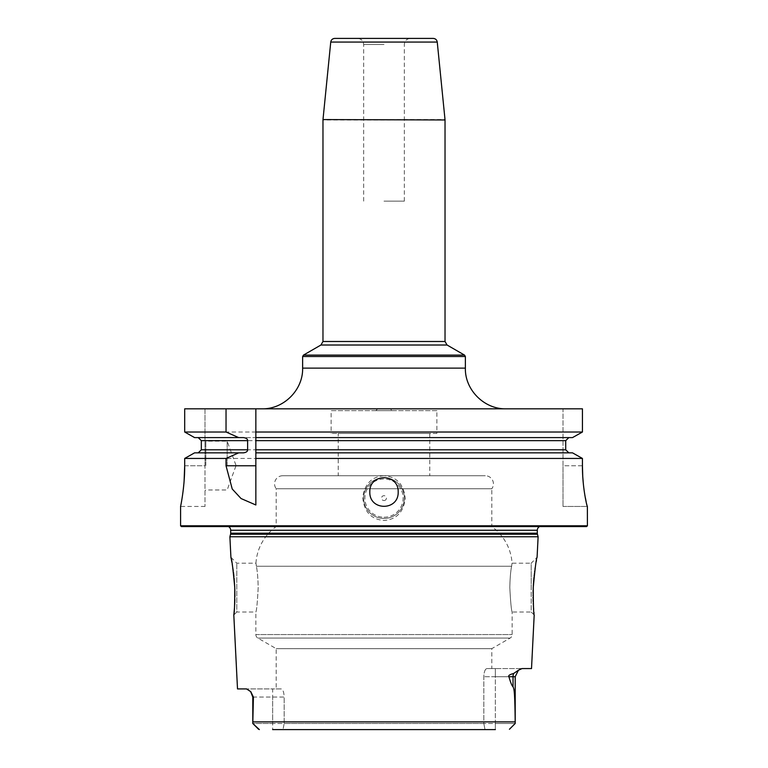 <?xml version="1.0" encoding="UTF-8"?>
<svg xmlns="http://www.w3.org/2000/svg" width="768" height="768" viewBox="0 0 768 768"><rect width="100%" height="100%" fill="white"/><g stroke="black" fill="none" stroke-linecap="round" stroke-linejoin="round"><path stroke-width="0.58" stroke-dasharray="3.84 2.88" d="M582.432 465.773L563.002 465.773L563.002 506.458L563.002 408.816L582.432 408.816L563.002 408.816L563.002 465.773L582.432 465.773L582.432 458.438L184.694 458.438L184.694 465.773L204.998 465.773L204.998 408.816L184.694 408.816L184.694 432.019L582.432 432.019L582.432 408.816L184.694 408.816L204.998 408.816L204.998 506.458L204.998 465.773L184.694 465.773M583.392 484.339L583.603 486.298M584.189 490.858L587.414 506.458M587.414 525.782L180.586 525.782M204.998 506.458L180.586 506.458L181.699 500.477M182.035 498.47L182.285 496.838M182.726 493.853L182.947 492.221M183.014 491.722L183.293 489.427M183.725 485.462L183.869 484.003M183.936 483.216L184.08 481.478M384 475.738C371.702 476.678 364.618 483.898 362.746 497.405C364.003 511.68 371.078 519.37 384 520.493C396.298 519.552 403.382 512.333 405.254 498.826C403.997 484.55 396.922 476.861 384 475.738M384 518.458A20.342 20.342 0 0 0 404.342 498.115A20.342 20.342 0 0 0 384 477.773A20.342 20.342 0 0 0 363.658 498.115A20.342 20.342 0 0 0 384 518.458A20.342 20.342 0 0 1 363.658 498.115A20.342 20.342 0 0 1 384 477.773A20.342 20.342 0 0 1 404.342 498.115A20.342 20.342 0 0 1 384 518.458M384 517.238A19.123 19.123 0 0 0 403.123 498.115A19.123 19.123 0 0 0 384 478.992A19.123 19.123 0 0 0 364.877 498.115A19.123 19.123 0 0 0 384 517.238M384 500.554A2.438 2.438 0 0 0 386.438 498.115A2.438 2.438 0 0 0 384 495.677A2.438 2.438 0 0 0 381.562 498.115A2.438 2.438 0 0 0 384 500.554M194.208 453.062L198.211 452.851L201.331 449.808L565.709 449.808L568.848 452.851L255.85 452.851M194.208 437.386L198.211 437.597L201.331 440.65L201.331 449.808M384 408.816L261.955 408.816L384 408.816M433.21 38.4L334.79 38.4M384 38.4L357.552 38.4L384 38.4M384 201.13L404.342 201.13L384 201.13M572.506 437.597L194.582 437.597L572.506 437.597L568.848 437.597L565.709 440.65L565.709 449.808M572.506 452.851L568.848 452.851M255.85 437.597L568.848 437.597M198.211 437.597L243.466 437.597M243.466 452.851L198.211 452.851M255.85 458.438L255.85 504.979M255.85 440.65L255.85 449.808M204.998 465.571L204.998 440.342L204.998 465.571M205.805 465.571L205.805 441.158L205.805 465.571M227.174 465.571L227.174 441.158L227.174 465.571M563.002 506.458L587.376 506.458L563.002 506.458M586.598 526.589L181.402 526.589M223.45 526.589L544.55 526.589L226.061 526.224A4.07 4.07 0 0 1 228.403 526.589M544.55 526.589L541.939 526.224A4.07 4.07 0 0 0 539.597 526.589M538.118 536.765L229.882 536.765M531.514 668.573L521.731 668.592M491.808 668.573L486.768 668.573C485.021 669.216 484.042 671.923 483.821 676.714L483.821 723.494L485.002 729.6L483.821 723.494L284.179 723.494L483.821 723.494L483.821 676.714C484.042 671.923 485.021 669.216 486.768 668.573L522.019 668.573L495.35 668.573L495.35 676.714L508.886 676.714C508.109 675.581 509.693 674.515 513.629 673.507L518.41 670.243L515.203 676.714L495.35 676.714L495.35 668.573L486.768 668.573L491.808 668.573L491.808 648.653L510.115 638.083A4.07 4.07 0 0 0 512.15 634.56L512.15 612.029C511.373 610.57 510.595 602.429 509.808 587.616C510.019 578.275 510.614 571.142 511.603 566.246L512.054 563.203L511.603 566.246C510.614 571.142 510.019 578.275 509.808 587.616C510.595 602.429 511.373 610.57 512.15 612.029L531.206 612.029L531.206 587.616L531.206 612.029L534.192 615.014L534.019 613.334M521.501 668.621L521.021 668.746M519.792 669.302L518.544 670.138M509.424 729.264L515.203 723.494L495.35 723.494L495.35 676.714L483.821 676.714L495.35 676.714L495.35 729.6L282.998 729.6L495.35 729.6L495.35 723.494L483.821 723.494L515.203 723.494L515.184 721.872C514.819 687.293 513.85 689.491 513.034 686.64C512.112 686.285 510.73 682.973 508.886 676.714M233.808 615.014L236.794 612.029L236.794 563.203L236.794 612.029L255.85 612.029C256.627 610.57 257.405 602.429 258.192 587.616C257.981 578.275 257.386 571.142 256.397 566.246C257.386 571.142 257.981 578.275 258.192 587.616C257.405 602.429 256.627 610.57 255.85 612.029L255.85 634.56A4.07 4.07 0 0 0 257.885 638.083L276.192 648.653L276.192 688.915L281.232 688.915C282.979 689.558 283.958 692.266 284.179 697.056L252.797 697.056L252.797 723.494L272.65 723.494L272.65 697.056L272.65 729.6L282.998 729.6L272.65 729.6L272.65 723.494L284.179 723.494L284.179 697.056L284.179 723.494L282.998 729.6L284.179 723.494L252.797 723.494L258.432 729.139L252.797 723.494L253.411 697.056L250.771 691.68L252.797 697.056L253.411 697.056M249.878 690.739L246.509 688.915L237.504 688.915M233.952 613.613L234.019 612.979M234.442 608.17L234.528 606.922M234.576 606.23L234.634 605.232M234.864 599.597L234.912 596.496M234.758 587.616L234.71 586.685M234.106 578.266L233.942 576.682M233.866 575.904L233.789 575.222M233.424 572.227L233.213 570.624M232.176 563.962L231.869 562.214M231.379 559.622L231.226 558.835M230.918 557.328L236.794 563.203L255.946 563.203L256.397 566.246L255.946 563.203A48.816 48.816 0 0 1 276.192 526.589L491.808 526.589A48.816 48.816 0 0 1 512.054 563.203L531.206 563.203L531.206 587.616L531.206 563.203L537.082 557.328L536.746 558.989M536.678 559.354L536.486 560.314M536.256 561.542L535.248 567.475M534.97 569.318L534.758 570.816M534.576 572.227L534.384 573.715M534.317 574.339L534.192 575.395M534.134 575.904L533.981 577.411M533.568 582.077L533.51 582.864M533.318 586.099L533.242 587.558M533.203 588.605L533.155 589.949M533.088 593.51L533.078 594.941M533.078 595.469L533.088 597.13M533.107 598.397L533.136 599.616M533.203 601.68L533.27 603.389M533.299 604.013L533.386 605.616M533.664 609.485L533.789 611.002M533.818 611.318L533.914 612.326M276.192 648.653L491.808 648.653L276.192 648.653M252.797 697.056L284.179 697.056C283.958 692.266 282.979 689.558 281.232 688.915L246.509 688.915L272.65 688.915L272.65 697.056L272.65 688.915L281.232 688.915L276.192 688.915M272.65 729.6L495.35 729.6M259.373 729.59L258.557 729.254M282.701 475.738A8.141 8.141 0 0 0 276.192 488.755L491.808 488.755L491.808 526.589L276.192 526.589L276.192 488.755L491.808 488.755A8.141 8.141 0 0 0 485.299 475.738L282.701 475.738L485.299 475.738M429.773 475.738L338.227 475.738L429.773 475.738L429.773 433.43L338.227 433.43L338.227 475.738M429.773 433.43L338.227 433.43M436.886 433.43L331.114 433.43L436.886 433.43L436.886 410.65L331.114 410.65L331.114 433.43M436.886 410.65L331.114 410.65M392.141 410.65L375.859 410.65L392.141 410.65L390.307 408.816L377.693 408.816L375.859 410.65M377.693 408.816L390.307 408.816M465.37 368.131L302.63 368.131M302.63 356.515L465.37 356.515M464.554 355.114L303.446 355.114M320.938 345.014L447.062 345.014M445.027 341.491L322.973 341.491M445.027 119.971L322.973 119.971M322.992 119.568L445.008 119.568M437.251 42.067L330.749 42.067M384 44.506L363.658 44.506L384 44.506M201.331 440.65L565.709 440.65M541.939 526.224L226.061 526.224L541.939 526.224M537.302 530.256L230.698 530.256M537.302 533.194L230.698 533.194M537.437 534.24L230.563 534.24M515.184 721.872L252.816 721.872M255.85 634.56L512.15 634.56L255.85 634.56M256.397 566.246L511.603 566.246L256.397 566.246M257.885 638.083L510.115 638.083L257.885 638.083M513.034 686.64L513.034 676.714A8.141 7.248 -90 0 1 513.629 673.507M363.658 201.13L363.658 44.506C363.293 40.8 361.267 38.765 357.552 38.4M404.342 201.13L404.342 44.506C404.707 40.8 406.733 38.765 410.448 38.4M235.91 465.974L227.174 489.974L205.805 489.974L204.998 490.79M235.91 465.158L227.174 441.158L205.805 441.158L204.998 440.342M541.373 526.186L226.627 526.186L541.373 526.186M515.203 723.494L515.203 676.714"/><path stroke-width="1.15" d="M184.08 481.478L184.694 465.773C184.829 487.296 180.432 507.178 180.586 506.458L180.586 525.782L181.402 526.589L586.598 526.589L587.414 525.782L587.376 506.458C587.098 507.197 582.278 487.2 582.432 465.773L582.749 476.563M582.758 476.602L583.392 484.339M583.603 486.298L584.189 490.858M181.699 500.477L182.035 498.47M182.285 496.838L182.726 493.853M182.947 492.221L183.014 491.722M183.293 489.427L183.725 485.462M183.869 484.003L183.936 483.216M184.694 465.773L184.694 458.438L194.582 452.851L243.466 452.851C246.307 452.419 247.69 451.402 247.622 449.808L201.331 449.808L198.211 452.851M194.582 437.597L238.694 437.597L226.032 432.019L184.694 432.019L194.582 437.597L184.694 432.019L184.694 408.816L582.432 408.816L582.432 432.019L572.506 437.597L255.85 437.597L255.85 452.851L572.506 452.851L582.432 458.438L572.506 452.851M330.749 42.067C331.162 39.811 332.506 38.592 334.79 38.4L433.21 38.4C435.494 38.592 436.838 39.811 437.251 42.067L330.749 42.067L322.992 119.568L445.027 119.971L322.992 119.568M226.032 432.019L226.032 408.816M572.506 437.597L582.432 432.019L255.85 432.019L255.85 408.816L255.85 440.65L565.709 440.65L565.709 449.808L255.85 449.808L255.85 458.438L582.432 458.438L582.432 465.773M587.414 525.782L180.586 525.782M255.85 465.773L226.032 465.773L232.224 488.995L241.066 498.547L255.85 504.979L255.85 452.851M226.032 465.773L226.032 458.438L184.694 458.438L194.582 452.851M369.811 492.01C369.274 472.963 398.726 472.963 398.189 492.01C398.726 511.066 369.274 511.066 369.811 492.01M255.85 432.019L255.85 437.597M568.848 452.851L565.709 449.808M565.709 440.65L568.848 437.597M238.694 437.597L243.466 437.597C246.307 438.029 247.69 439.046 247.622 440.65L247.622 449.808M198.211 437.597L201.331 440.65L201.331 449.808M238.694 452.851L226.032 458.438M539.597 526.589A4.07 4.07 0 0 0 537.302 530.256L537.302 533.194A4.07 4.07 0 0 0 537.437 534.24L538.118 536.765L229.882 536.765L230.918 557.328C231.734 558.547 233.011 568.646 234.758 587.616C234.73 604.886 234.413 614.026 233.808 615.014L237.504 688.915L246.509 688.915L250.771 691.68L253.411 697.056L252.797 723.494L259.373 729.59M228.403 526.589A4.07 4.07 0 0 1 230.698 530.256L230.698 533.194A4.07 4.07 0 0 1 230.563 534.24L229.882 536.765M533.242 587.558L533.242 587.616C533.27 604.886 533.587 614.016 534.192 615.014L531.514 668.573L522.019 668.573L518.41 670.243L515.203 676.714L513.034 676.714L513.034 686.64C513.85 689.491 514.819 687.293 515.184 721.872L252.816 721.872M533.203 588.605L533.242 587.616C534.989 568.646 536.266 558.557 537.082 557.328L538.118 536.765M508.886 676.714C508.118 675.571 509.693 674.506 513.629 673.507A8.141 7.248 -90 0 0 513.034 676.714L508.886 676.714C510.73 682.963 512.112 686.275 513.034 686.64M513.629 673.507L518.544 670.138M520.416 668.976L519.792 669.302M258.557 729.254L252.797 723.494L252.797 697.056L250.579 691.459M233.808 615.014L233.952 613.613M234.019 612.979L234.442 608.17M234.528 606.922L234.576 606.23M234.634 605.232L234.864 599.597M234.912 596.496L234.806 588.826M234.797 588.528L234.758 587.616M234.71 586.685L234.106 578.266M233.942 576.682L233.866 575.904M233.789 575.222L233.424 572.227M233.213 570.624L232.243 564.326M231.869 562.214L231.379 559.622M231.226 558.835L230.918 557.328M536.486 560.314L536.256 561.542M535.248 567.475L534.97 569.318M534.758 570.816L534.576 572.227M534.384 573.715L534.317 574.339M534.192 575.395L534.134 575.904M533.981 577.411L533.568 582.077M533.51 582.864L533.318 586.099M533.155 589.949L533.088 593.51M533.078 594.941L533.078 595.469M533.088 597.13L533.107 598.397M533.136 599.616L533.203 601.68M533.27 603.389L533.299 604.013M533.386 605.616L533.664 609.485M533.914 612.326L534.019 613.334M495.35 729.6L272.65 729.6M509.424 729.264L515.203 723.494L515.184 721.872M515.203 723.494L509.558 729.139L515.203 723.494L515.203 676.714M261.955 408.816C283.69 409.373 303.197 389.875 302.63 368.131L465.37 368.131C464.803 389.875 484.31 409.373 506.045 408.816M465.37 356.515L302.63 356.515L303.446 355.114L464.554 355.114L465.37 356.515L465.37 368.131M464.554 355.114L447.062 345.014L320.938 345.014L303.446 355.114M320.938 345.014L322.973 341.491L445.027 341.491L445.027 119.971M247.622 440.65L201.331 440.65M537.302 530.256L230.698 530.256M537.302 533.194L230.698 533.194M537.437 534.24L230.563 534.24M252.797 697.056L253.411 697.056M302.63 368.131L302.63 356.515M447.062 345.014L445.027 341.491M437.251 42.067L445.008 119.568M322.973 341.491L322.973 119.971"/></g></svg>
